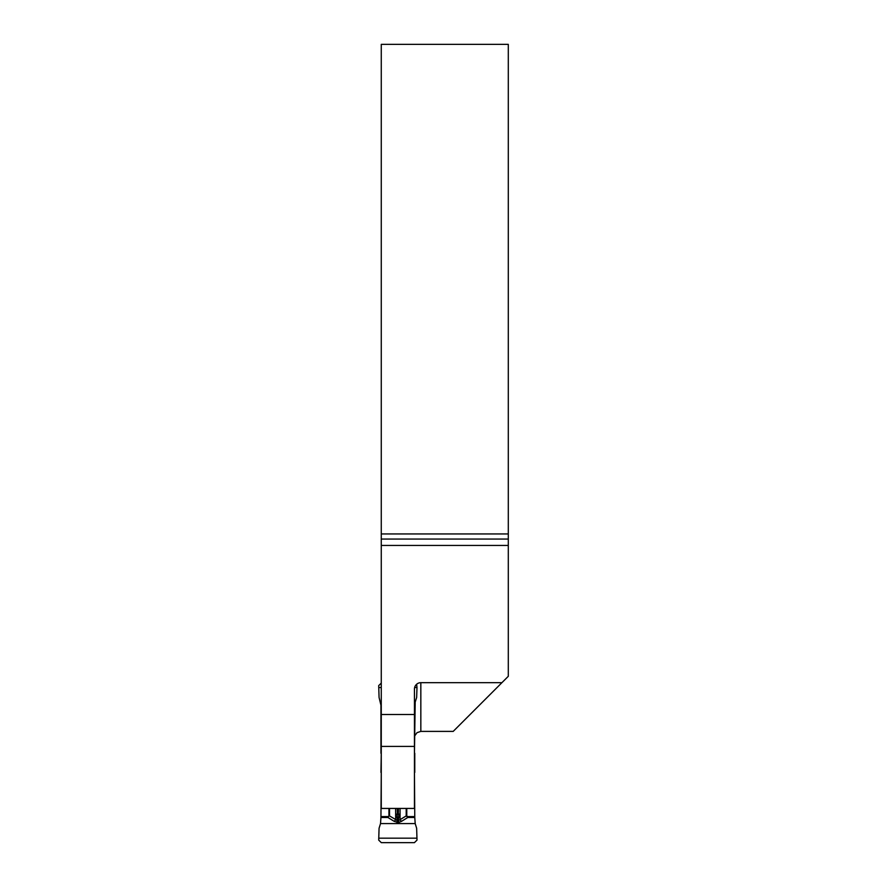 <?xml version="1.0" encoding="UTF-8"?>
<svg xmlns="http://www.w3.org/2000/svg" width="887" height="887" viewBox="0 0 887 887"><rect width="100%" height="100%" fill="white"/><g stroke="black" fill="none" stroke-linecap="round" stroke-linejoin="round"><path stroke-width="1.33" d="M381.266 746.41L381.266 808.434L414.451 808.434L414.451 746.41L381.266 746.41L381.266 714.49L414.451 714.49L414.451 689.066A6.386 6.386 0 0 1 420.837 682.68L501.909 682.68L508.295 676.304L508.295 539.063L381.266 539.063L381.266 714.49M381.266 539.063L381.266 533.952L508.295 533.952L508.295 44.35L381.266 44.35L381.266 533.952M414.451 714.49L414.451 746.41M420.837 682.68L420.837 731.398L453.202 731.398L501.909 682.68M508.295 533.952L508.295 539.063M508.295 545.438L381.266 545.438M420.837 731.398L417.045 732.64L414.772 735.789M389.515 808.434L389.515 815.918L395.646 819.521A2.55 1.308 126.6 0 1 394.127 821.307L387.907 817.47L388.938 815.918L388.938 808.434M388.938 815.918L387.907 817.47L380.944 817.47L381.266 772.433M399.926 816.583L399.926 815.109L395.79 815.109L395.79 816.583L399.926 816.583A2.617 1.452 -115.8 0 0 400.07 817.193L397.864 818.08L395.646 817.193L395.646 814.499L397.864 813.612L400.07 814.499L400.07 819.521A2.55 1.308 53.4 0 0 401.589 821.307L398.751 822.415L398.496 820.63L406.202 815.918L406.202 808.434M414.451 772.433L414.772 817.47L407.809 817.47L406.202 815.918L407.809 816.583L407.809 817.47L401.589 821.307M395.79 816.583A2.617 1.452 115.8 0 1 395.646 817.193L395.646 819.521L397.221 820.63L398.496 820.63L398.496 818.002M415.194 823.591L380.523 823.591L379.071 828.258L378.705 840.1L381.299 842.65L414.417 842.65L417.012 840.1L416.646 828.258L415.194 823.591L414.772 817.47M414.451 702.116L415.194 702.116L414.451 753.285M414.772 772.433L414.772 753.285M378.727 838.182L416.99 838.182M380.523 823.591L380.944 817.47M381.266 753.285L380.944 772.433M380.944 753.285L380.944 705.22L379.071 697.459L378.705 685.607L381.299 683.068M416.624 684.276L416.99 687.536L414.639 687.536M381.266 687.536L378.727 687.536M381.266 702.116L380.523 702.116M415.194 702.116L416.646 697.459L416.99 687.536M398.463 808.434L398.33 814.654M397.387 814.654L397.254 808.434M400.07 808.434L400.07 814.499A2.617 1.43 116.4 0 0 399.926 815.109M395.79 815.109A2.617 1.43 -116.4 0 0 395.646 814.499L395.646 808.434M398.463 818.014L397.864 817.071L397.864 822.46L394.127 821.307M397.387 817.038L397.254 818.014M397.221 818.002L396.966 822.415M397.864 808.434L397.864 814.61M407.809 816.583L414.772 816.583M406.778 808.434L406.778 815.918M380.944 816.583L387.907 816.583M398.751 822.415L397.864 822.46"/></g></svg>

